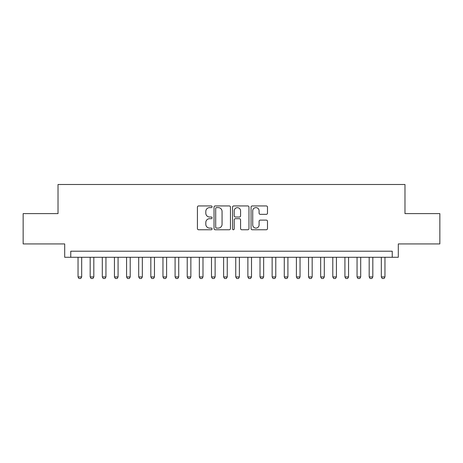 <?xml version="1.0" encoding="UTF-8"?>
<svg xmlns="http://www.w3.org/2000/svg" width="463" height="463" viewBox="0 0 463 463"><rect width="100%" height="100%" fill="white"/><g stroke="black" fill="none" stroke-linecap="round" stroke-linejoin="round"><path stroke-width="0.69" d="M212.089 206.782A0.833 0.833 0 0 0 211.255 205.942L198.604 205.942A1.192 1.192 0 0 0 197.417 207.135L197.417 228.572A1.192 1.192 0 0 0 198.604 229.758L211.255 229.758A0.833 0.833 0 0 0 212.089 228.925A0.833 0.833 0 0 0 211.255 228.091L209.617 228.091A3.808 3.808 0 0 1 205.809 224.283L205.809 222.495A3.808 3.808 0 0 1 209.617 218.686L211.255 218.686A0.833 0.833 0 0 0 212.089 217.853A0.833 0.833 0 0 0 211.255 217.02L209.617 217.02A3.808 3.808 0 0 1 205.809 213.211L205.809 211.423A3.808 3.808 0 0 1 209.617 207.615L211.255 207.615A0.833 0.833 0 0 0 212.089 206.782M266.3 214.34A1.192 1.192 0 0 0 267.492 213.148L267.492 207.135A1.192 1.192 0 0 0 266.3 205.942L252.248 205.942A1.192 1.192 0 0 0 251.056 207.135L251.056 228.572A1.192 1.192 0 0 0 252.248 229.758L266.3 229.758A1.192 1.192 0 0 0 267.492 228.572L267.492 221.308A1.192 1.192 0 0 0 266.3 220.116L260.287 220.116A1.192 1.192 0 0 0 259.095 221.308L259.095 224.908A3.183 3.183 0 0 1 255.912 228.091A3.183 3.183 0 0 1 252.723 224.908L252.723 210.798A3.183 3.183 0 0 1 255.912 207.615A3.183 3.183 0 0 1 259.095 210.798L259.095 213.148A1.192 1.192 0 0 0 260.287 214.34L266.3 214.34M392.236 257.278L398.302 257.278L398.302 243.932L439.85 243.932L439.85 213.605L404.975 213.605L404.975 184.494L58.025 184.494L58.025 213.605L23.15 213.605L23.15 243.932L64.698 243.932L64.698 257.278L392.236 257.278L392.236 251.212L70.764 251.212L70.764 257.278M230.458 207.135A1.192 1.192 0 0 0 229.266 205.942L215.214 205.942A1.192 1.192 0 0 0 214.028 207.135L214.028 228.572A1.192 1.192 0 0 0 215.214 229.758L229.266 229.758A1.192 1.192 0 0 0 230.458 228.572L230.458 207.135M233.734 205.942L247.786 205.942A1.192 1.192 0 0 1 248.972 207.135L248.972 228.572A1.192 1.192 0 0 1 247.786 229.758L241.773 229.758A1.192 1.192 0 0 1 240.581 228.572L240.581 219.879A1.192 1.192 0 0 0 239.388 218.686L235.401 218.686A1.192 1.192 0 0 0 234.209 219.879L234.209 228.925A0.833 0.833 0 0 1 233.375 229.758A0.833 0.833 0 0 1 232.542 228.925L232.542 207.135A1.192 1.192 0 0 1 233.734 205.942M216.528 207.615A0.833 0.833 0 0 0 215.694 208.448L215.694 227.258A0.833 0.833 0 0 0 216.528 228.091L218.252 228.091A3.808 3.808 0 0 0 222.061 224.283L222.061 211.423A3.808 3.808 0 0 0 218.252 207.615L216.528 207.615M240.581 210.856A3.183 3.183 0 0 0 237.392 207.673A3.183 3.183 0 0 0 234.209 210.856L234.209 215.827A1.192 1.192 0 0 0 235.401 217.02L239.388 217.02A1.192 1.192 0 0 0 240.581 215.827L240.581 210.856M78.044 257.278L78.044 276.932L81.685 276.932L81.685 257.278M81.685 276.932L80.77 278.506L78.953 278.506L78.044 276.932M90.175 257.278L90.175 276.932L93.815 276.932L93.815 257.278M93.815 276.932L92.901 278.506L91.084 278.506L90.175 276.932M102.306 257.278L102.306 276.932L105.946 276.932L105.946 257.278M105.946 276.932L105.032 278.506L103.214 278.506L102.306 276.932M114.436 257.278L114.436 276.932L118.077 276.932L118.077 257.278M118.077 276.932L117.168 278.506L115.345 278.506L114.436 276.932M126.567 257.278L126.567 276.932L130.207 276.932L130.207 257.278M130.207 276.932L129.299 278.506L127.475 278.506L126.567 276.932M138.697 257.278L138.697 276.932L142.338 276.932L142.338 257.278M142.338 276.932L141.429 278.506L139.606 278.506L138.697 276.932M150.828 257.278L150.828 276.932L154.468 276.932L154.468 257.278M154.468 276.932L153.56 278.506L151.737 278.506L150.828 276.932M162.959 257.278L162.959 276.932L166.599 276.932L166.599 257.278M166.599 276.932L165.69 278.506L163.867 278.506L162.959 276.932M175.089 257.278L175.089 276.932L178.73 276.932L178.73 257.278M178.73 276.932L177.821 278.506L175.998 278.506L175.089 276.932M187.22 257.278L187.22 276.932L190.86 276.932L190.86 257.278M190.86 276.932L189.952 278.506L188.134 278.506L187.22 276.932M199.35 257.278L199.35 276.932L202.991 276.932L202.991 257.278M202.991 276.932L202.082 278.506L200.265 278.506L199.35 276.932M211.481 257.278L211.481 276.932L215.121 276.932L215.121 257.278M215.121 276.932L214.213 278.506L212.395 278.506L211.481 276.932M223.617 257.278L223.617 276.932L227.252 276.932L227.252 257.278M227.252 276.932L226.343 278.506L224.526 278.506L223.617 276.932M235.748 257.278L235.748 276.932L239.383 276.932L239.383 257.278M239.383 276.932L238.474 278.506L236.657 278.506L235.748 276.932M247.879 257.278L247.879 276.932L251.519 276.932L251.519 257.278M251.519 276.932L250.605 278.506L248.787 278.506L247.879 276.932M260.009 257.278L260.009 276.932L263.65 276.932L263.65 257.278M263.65 276.932L262.735 278.506L260.918 278.506L260.009 276.932M272.14 257.278L272.14 276.932L275.78 276.932L275.78 257.278M275.78 276.932L274.866 278.506L273.048 278.506L272.14 276.932M284.27 257.278L284.27 276.932L287.911 276.932L287.911 257.278M287.911 276.932L287.002 278.506L285.179 278.506L284.27 276.932M296.401 257.278L296.401 276.932L300.041 276.932L300.041 257.278M300.041 276.932L299.133 278.506L297.31 278.506L296.401 276.932M308.532 257.278L308.532 276.932L312.172 276.932L312.172 257.278M312.172 276.932L311.263 278.506L309.44 278.506L308.532 276.932M320.662 257.278L320.662 276.932L324.303 276.932L324.303 257.278M324.303 276.932L323.394 278.506L321.571 278.506L320.662 276.932M332.793 257.278L332.793 276.932L336.433 276.932L336.433 257.278M336.433 276.932L335.525 278.506L333.701 278.506L332.793 276.932M344.923 257.278L344.923 276.932L348.564 276.932L348.564 257.278M348.564 276.932L347.655 278.506L345.832 278.506L344.923 276.932M357.054 257.278L357.054 276.932L360.694 276.932L360.694 257.278M360.694 276.932L359.786 278.506L357.968 278.506L357.054 276.932M369.185 257.278L369.185 276.932L372.825 276.932L372.825 257.278M372.825 276.932L371.916 278.506L370.099 278.506L369.185 276.932M381.315 257.278L381.315 276.932L384.956 276.932L384.956 257.278M384.956 276.932L384.047 278.506L382.23 278.506L381.315 276.932"/></g></svg>
